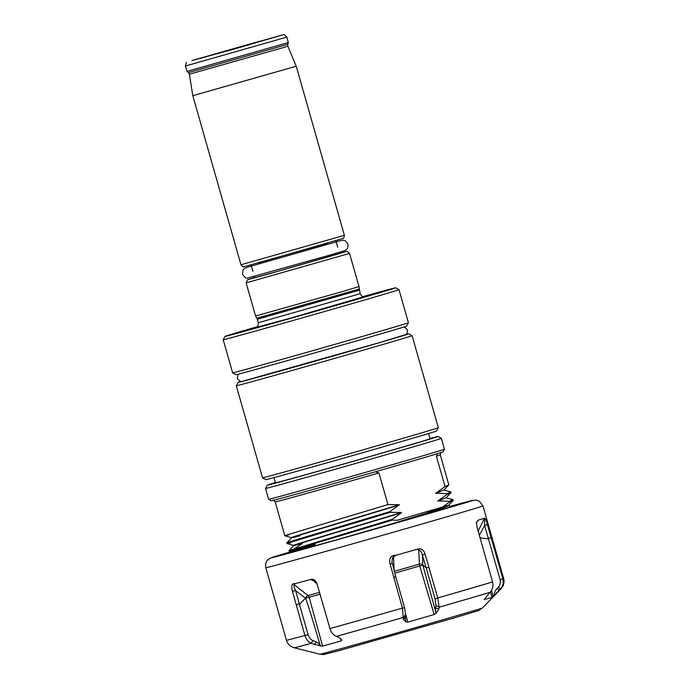 <?xml version="1.0" encoding="UTF-8"?>
<svg xmlns="http://www.w3.org/2000/svg" width="689" height="689" viewBox="0 0 689 689"><rect width="100%" height="100%" fill="white"/><g stroke="black" fill="none" stroke-linecap="round" stroke-linejoin="round"><path stroke-width="1.03" d="M257.514 326.629A88.717 0.637 -15.9 0 0 251.502 328.377A88.717 0.637 -15.9 0 0 225.036 336.396A88.717 0.637 -15.9 0 0 276.556 322.331A88.717 0.637 -15.9 0 0 369.209 295.814A88.717 0.637 -15.9 0 0 395.675 287.787A88.717 0.637 -15.9 0 0 362.931 296.597M395.675 287.787L398.991 289.638A91.404 0.655 164.1 0 1 399 289.638A91.404 0.655 164.1 0 1 371.733 297.906A91.404 0.655 164.1 0 1 276.556 325.148A91.404 0.655 164.1 0 1 223.184 339.72A91.404 0.655 164.1 0 1 223.193 339.72L232.615 372.818A91.404 0.655 -15.9 0 0 286.279 358.159A91.404 0.655 -15.9 0 0 381.155 330.996A91.404 0.655 -15.9 0 0 408.422 322.736L399 289.638M408.422 322.736L406.579 326.061A88.717 0.637 164.1 0 1 380.113 334.079A88.717 0.637 164.1 0 1 288.019 360.442A88.717 0.637 164.1 0 1 235.939 374.67L232.615 372.818M257.031 327.129L289.242 318.525L363.594 296.77M342.95 291.421L358.986 286.564L349.547 253.414L246.128 282.878L255.567 316.018L342.95 291.421M254.379 276.504L254.697 277.641L280.44 270.605L336.094 254.585L339.505 253.483L339.177 252.346M189.363 74.205L188.476 72.603L287.744 44.32L287.83 46.154L283.877 47.438L189.363 74.205L192.808 95.693L296.227 66.23L344.388 235.319C343.966 237.748 343.553 238.773 343.148 238.394L257.858 263.026L259.529 262.009M191.99 60.529L235.337 48.738L284.161 34.45L191.99 60.529M241.107 381.405A88.717 0.637 -15.9 0 0 238.144 382.412A88.717 0.637 -15.9 0 0 289.664 368.357A88.717 0.637 -15.9 0 0 382.317 341.83A88.717 0.637 -15.9 0 0 408.784 333.812A88.717 0.637 -15.9 0 0 405.735 334.509M412.1 335.655A91.404 0.655 164.1 0 1 412.108 335.664A91.404 0.655 164.1 0 1 384.841 343.923A91.404 0.655 164.1 0 1 289.664 371.164A91.404 0.655 164.1 0 1 236.301 385.745A91.404 0.655 164.1 0 1 236.301 385.737L262.518 477.778A91.404 0.655 -15.9 0 0 262.518 477.787A91.404 0.655 -15.9 0 0 316.173 463.129A91.404 0.655 -15.9 0 0 411.057 435.965A91.404 0.655 -15.9 0 0 438.325 427.705A91.404 0.655 -15.9 0 0 438.325 427.697L412.108 335.664L408.784 333.812M438.325 427.705L436.473 431.03A88.717 0.637 164.1 0 1 410.015 439.039A88.717 0.637 164.1 0 1 317.922 465.402A88.717 0.637 164.1 0 1 265.842 479.63L262.518 477.787M444.448 449.211L442.975 451.872A89.251 0.646 164.1 0 1 416.345 459.933A89.251 0.646 164.1 0 1 323.701 486.46A89.251 0.646 164.1 0 1 271.302 500.774L268.65 499.292A91.404 0.655 -15.9 0 0 322.306 484.634A91.404 0.655 -15.9 0 0 417.189 457.47A91.404 0.655 -15.9 0 0 444.448 449.211L441.356 438.35A91.404 0.655 164.1 0 1 414.089 446.618A91.404 0.655 164.1 0 1 318.921 473.86A91.404 0.655 164.1 0 1 265.549 488.432A91.404 0.655 164.1 0 1 265.549 488.423L268.641 499.292A91.404 0.655 -15.9 0 0 268.65 499.292M275.342 482.567A88.717 0.637 -15.9 0 0 267.401 485.108A88.717 0.637 -15.9 0 0 318.912 471.043A88.717 0.637 -15.9 0 0 411.574 444.526A88.717 0.637 -15.9 0 0 438.032 436.499A88.717 0.637 -15.9 0 0 429.945 438.523M273.929 477.606L275.411 482.825A80.38 0.577 -15.9 0 0 322.349 470.01A80.38 0.577 -15.9 0 0 406.045 446.05A80.38 0.577 -15.9 0 0 430.022 438.781L428.532 433.562M430.892 512.857L429.35 513.245M450.83 491.903L450.994 492.704L447.256 494.306L447.049 493.582L450.83 491.903L443.914 490.129M290.818 541.881C282.068 544.146 288.26 542.122 309.378 535.809L389.948 511.617L390.155 512.34L309.516 536.559C288.45 542.854 282.283 544.87 291.025 542.613M301.007 543.165L302.531 543.423L293.962 545.516L287.037 543.543L286.822 542.811L291.731 537.739M453.035 499.654L453.207 500.464L449.461 502.066L449.254 501.342L453.035 499.654L446.127 497.889M292.403 552.087L289.251 551.295L289.036 550.554L392.162 519.377L392.36 520.1L295.056 549.366L289.277 551.295L315.054 544.551M314.925 543.802L300.766 547.617M390.155 512.34L401.463 512.478L314.761 538.695C292.076 545.499 287.968 546.988 302.454 543.165L295.357 544.965M449.254 501.342L437.877 500.946L446.093 497.768L450.994 492.704M437.877 500.946L447.256 494.306M300.249 535.405C285.763 539.229 289.862 537.739 312.548 530.935L399.258 504.727L389.948 511.617M375.35 471.776L378.941 472.964L387.941 504.589L307.303 528.808C286.236 535.095 280.078 537.11 288.82 534.853M291.723 537.756L284.833 535.784L275.169 501.902C273.645 500.309 272.896 499.792 272.93 500.36M387.941 504.589L399.258 504.727M436.387 456.178A85.841 0.62 164.1 0 0 440.28 454.869L448.823 484.867L445.042 486.555L436.387 456.178L437.593 453.801M447.049 493.582L435.663 493.186L443.888 490.008L448.789 484.953M435.663 493.186L445.042 486.555M293.936 545.507L289.036 550.554M297.157 547.927L294.125 548.849L302.531 543.423C288.045 547.247 292.145 545.757 314.839 538.953L401.541 512.737L392.162 519.377M437.946 501.204L446.136 497.682M300.318 535.663C285.832 539.487 289.94 537.997 312.625 531.193L399.327 504.985M435.741 493.445L443.923 489.922M392.36 520.1L397.097 520.307L442.734 506.975L449.461 502.066M377.021 528.368L424.837 513.649L448.306 505.519L444.138 506.01M392.618 523.907L441.994 508.327L448.401 505.752L443.57 506.406M397.097 520.307L442.734 506.975M393.841 577.856L395.607 576.28L404.555 607.681L402.445 608.068L390.077 563.964C388.82 558.271 390.775 555.377 395.925 555.256L417.31 549.245C421.168 548.091 423.778 549.744 425.13 554.214L437.773 597.974L435.06 598.948L426.164 567.719L422.848 565.092L436.12 613.253L434.199 614.536L419.739 565.979L394.763 573.136M422.211 565.256L419.739 565.979A2.687 0.629 -106 0 1 419.394 564.11A2.687 1.86 177.3 0 1 422.839 565.075L422.211 565.256M395.925 555.256L392.644 557.608L391.912 561.673L395.891 577.27M484.246 599.525L492.067 597.466L490.447 591.851M437.765 597.94A112.91 0.81 -15.9 0 0 469.932 588.613A112.91 0.81 -15.9 0 0 492.557 581.929L477.141 527.507L476.366 522.555L478.433 520.057L484.556 518.266C485.211 517.999 486.167 520.117 487.407 524.613L502.858 578.76L500.128 579.768L484.617 525.449L484.6 518.068M484.384 599.232L490.025 592.325A107.536 0.775 164.1 0 1 468.916 598.56A107.536 0.775 164.1 0 1 439.126 607.198L437.773 597.974M482.472 607.948L478.416 610.6L454.172 617.93L338.773 650.709L323.778 654.507L319.98 654.24A84.489 0.611 -15.9 0 0 369.769 640.632A84.489 0.611 -15.9 0 0 457.281 615.578A84.489 0.611 -15.9 0 0 482.472 607.948L500.989 588.845A107.536 0.775 164.1 0 1 500.369 589.104L492.067 597.466M439.126 607.198L438.841 609.145L436.12 613.253M405.614 614.002L407.819 622.107L434.199 614.536M407.819 622.107L405.933 621.909L403.47 619.532L402.462 608.103A112.91 0.81 -15.9 0 1 329.945 628.557L329.953 628.592C331.125 632.347 333.175 634.913 336.094 636.291L339.005 637.497L341.873 640.141M341.822 640.021L341.322 640.891L340.65 638.591M320.109 594.194L309.137 597.234L322.598 646.075L341.322 640.891M322.598 646.075L320.402 645.946C311.015 614.33 306.045 598.431 305.494 598.25L299.474 604.382L299.181 603.392L308.129 634.793L304.926 635.516C306.105 639.254 308.112 641.829 310.937 643.225L320.402 645.946M404.555 607.681L405.588 614.64A13706.837 2966.257 74 0 1 405.373 617.008A7.243 1.567 -106 0 0 405.95 621.762M304.926 635.516L292.463 591.395C291.008 585.771 291.912 583.178 295.168 583.643L310.463 579.535C313.659 578.596 315.95 580.362 317.336 584.815L329.945 628.557M490.025 592.325L490.267 592.058C492.747 589.138 493.513 585.779 492.566 581.964M308.129 634.793C309.094 637.695 310.73 639.65 313.03 640.667A13706.837 10105.735 74.6 0 0 316.423 642.01A7.243 5.34 -105.4 0 1 320.196 645.869M500.369 589.104L500.584 588.871C503.039 585.96 503.805 582.584 502.858 578.76M478.123 531.03L484.556 518.266M478.433 520.057L477.029 521.461L476.418 523.545M488.467 538.884L480 537.773M500.128 579.768C500.757 582.636 500.119 585.15 498.199 587.312A13706.553 13207.605 72.6 0 1 496.976 588.595A10.757 10.361 -107.4 0 0 494.099 595.503M491.49 590.395L493.143 596.502M488.286 538.195L491.266 538.066M479.337 535.396L484.617 525.449L487.407 524.613M498.199 587.312L500.584 588.871M317.276 584.625L314.287 580.922L310.463 579.535M295.168 583.643L294.117 584.668C293.686 585.926 294.194 587.881 295.633 590.525L299.474 604.382M305.494 598.25L305.494 598.233A2.687 1.326 128 0 1 308.069 595.563L319.575 592.376M296.313 605.269L299.181 603.392M292.463 591.395L295.633 590.525L305.494 598.233L309.137 597.234A2.687 1.946 -105.5 0 0 308.069 595.563L294.117 584.668M313.03 640.667L310.937 643.225M426.353 568.408L422.374 555.015C421.78 552.259 420.566 550.597 418.74 550.029L417.31 549.245M435.06 598.948L435.913 605.683A13706.553 3431.392 74 0 1 435.62 607.801A7.527 1.886 -106 0 0 436.154 613.021M390.077 563.964L392.119 563.387M426.164 567.719L429.126 567.624M422.848 565.092L422.374 555.015L425.13 554.214M405.588 614.64L403.676 617.172M435.913 605.683L439.143 607.026M327.318 243.251L244.819 266.531C243.596 266.35 243.639 268.09 240.969 264.774L344.388 235.319M246.128 282.878L247.558 279.7L254.646 277.46L248.841 279.381L266.66 274.532L345.732 251.649L347.342 251.485L349.547 253.414M210.98 55.103L260.692 40.952L210.98 55.103M255.895 327.835C255.748 327.353 258.263 328.481 258.323 322.728L360.183 293.712L358.986 286.564M258.323 322.728L257.324 319.24L359.193 290.215M257.324 319.24L256.876 318.206L359.029 289.113M187.081 71.389L288.286 42.563L286.9 37.094L185.384 66.015L187.081 71.389L188.476 72.603M378.941 472.964A85.841 0.62 164.1 0 1 275.169 501.902M393.497 556.686L394.16 570.914M302.6 548.306A104.84 0.758 -15.9 0 0 299.164 550.399A104.84 0.758 -15.9 0 0 441.718 509.817A104.84 0.758 -15.9 0 0 450.615 506.217L469.157 501.213L475.918 500.05L479.449 501.23L482.955 505.881A112.91 0.81 164.1 0 1 449.28 516.095A112.91 0.81 164.1 0 1 331.71 549.744A112.91 0.81 164.1 0 1 265.782 567.745L286.443 640.27A112.91 0.81 -15.9 0 0 304.917 635.473M450.933 506.294L460.209 504.09L433.691 512.039A92.748 0.672 164.1 0 1 307.587 547.936A92.748 0.672 164.1 0 1 310.627 546.084M502.849 578.726A112.91 0.81 -15.9 0 0 503.616 578.407L482.955 505.881M403.651 617.37A107.536 0.775 164.1 0 1 336.335 636.386M311.213 643.337A107.536 0.775 164.1 0 1 294.177 647.763L291.171 646.497C291.438 646.911 287.149 643.802 286.443 640.27M477.253 521.151L476.797 522.004M496.976 588.595L499.37 590.154M316.277 583.049L312.556 580.138M316.423 642.01L314.339 644.568M394.272 571.31L419.394 564.11L418.74 550.029M405.373 617.008L403.47 619.532M435.62 607.801L438.841 609.145M269.563 38.67L200.947 58.22M337.722 247.248L335.87 240.737M186.314 62.329L185.384 66.015M284.161 34.45L286.9 37.094M287.744 44.32L288.286 42.563M287.83 46.154L296.227 66.23M240.969 264.774L192.808 95.693M252.923 271.397L251.072 264.886M256.876 318.206L255.567 316.018M360.183 293.712C362.758 298.251 364.567 296.416 364.937 296.778M225.036 336.396L223.193 339.72M238.988 373.972L237.929 374.971L237.3 378.468C239.755 381.491 241.675 382.369 243.071 381.112L379.493 342.614L405.433 334.69C406.691 334.475 407.354 332.916 407.423 330.005L405.046 327.37L403.616 327.077M251.339 265.851L244.552 268.279L243.114 269.812L242.519 274.119C244.259 277.124 245.947 278.425 247.592 278.029L329.583 255.18C345.482 250.4 343.596 251.201 345.749 250.064C347.359 249.539 348.109 247.54 348.005 244.07L345.223 240.728L342.933 240.168L336.146 241.693M340.771 240.59L246.834 267.349M238.144 382.412L236.301 385.737M438.032 436.499L441.356 438.35M314.89 543.371L315.226 545.809M440.28 454.869C440.736 452.707 441.106 451.881 441.373 452.38M453.207 500.464L448.306 505.519M452.113 506.596L448.341 505.648M428.455 511.212L429.066 512.59M267.401 485.108L265.549 488.423M459.985 504.167L337.128 539.676L284.187 554.214M319.98 654.24L294.177 647.763M500.989 588.845L502.884 586.193C502.867 586.683 504.873 581.774 503.616 578.407M302.549 548.315L273.344 557.048L269.795 558.383L267.358 560.355C267.565 560.036 264.774 562.68 265.782 567.745"/></g></svg>
